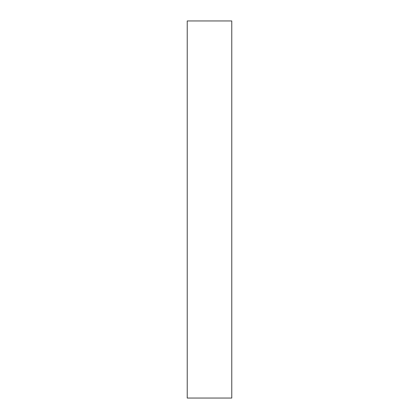 <?xml version="1.0" encoding="UTF-8"?>
<svg xmlns="http://www.w3.org/2000/svg" width="419" height="419" viewBox="0 0 419 419"><rect width="100%" height="100%" fill="white"/><g stroke="black" fill="none" stroke-linecap="round" stroke-linejoin="round"><path stroke-width="0.31" stroke-dasharray="2.1 1.57" d="M231.77 398.05L231.77 20.95M187.23 398.05L187.23 20.95"/><path stroke-width="0.63" d="M231.77 20.95L231.77 398.05L187.23 398.05L187.23 20.95L231.77 20.95"/></g></svg>
